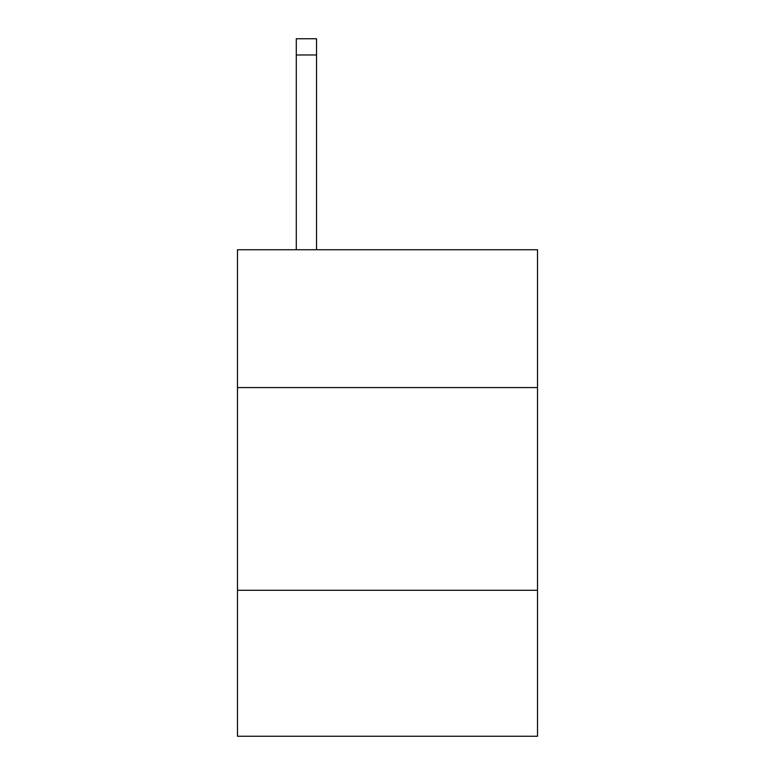 <?xml version="1.0" encoding="UTF-8"?>
<svg xmlns="http://www.w3.org/2000/svg" width="775" height="775" viewBox="0 0 775 775"><rect width="100%" height="100%" fill="white"/><g stroke="black" fill="none" stroke-linecap="round" stroke-linejoin="round"><path stroke-width="1.16" d="M237.489 387.577L537.511 387.577L537.511 249.734L237.489 249.734L237.489 736.25L537.511 736.25L537.511 590.298L237.489 590.298M537.511 590.298L537.511 387.577M316.549 249.734L316.549 54.967L296.282 54.967L296.282 38.75L316.549 38.75L316.549 54.967M296.282 249.734L296.282 54.967"/></g></svg>
